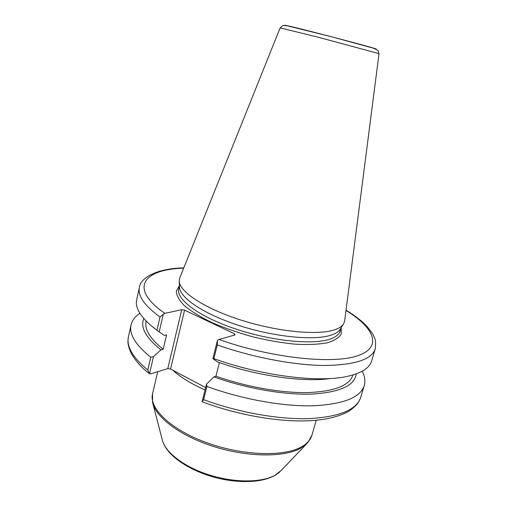 <?xml version="1.0" encoding="UTF-8"?>
<svg xmlns="http://www.w3.org/2000/svg" width="507" height="507" viewBox="0 0 507 507"><rect width="100%" height="100%" fill="white"/><g stroke="black" fill="none" stroke-linecap="round" stroke-linejoin="round"><path stroke-width="0.76" d="M205.646 387.602L170.561 369.045L184.567 310.145L181.747 309.676L167.779 368.64L170.561 369.045M167.779 368.64L150.82 373.824L149.514 373.716L147.778 370.009C132.695 357.46 126.243 346.389 128.429 336.787C127.751 341.363 127.213 344.5 131.18 353.227C135.515 360.864 141.472 367.569 149.045 373.348M149.514 373.716L153.463 356.668L160.979 349.881L163.184 349.279L166.562 334.848L164.357 335.4L159.204 331.882L163.292 314.22L164.851 313.351L181.747 309.676M184.567 310.145L234.507 333.809L234.158 335.178M346.008 310.43C374.261 327.769 383.089 347.251 357.53 355.8C332.389 364.463 270.89 357.986 218.942 339.475L235.001 334.943L234.507 333.809M343.372 324.233L340.59 328.72C339.164 331.299 336.154 333.384 331.572 334.975C315.031 340.85 275.326 337.218 239.45 325.646C203.516 314.112 179.11 297.381 179.497 286.759L179.256 281.48M153.463 356.668L150.731 357.22L147.778 370.009M202.103 401.753L202.407 401.88C237.149 414.916 278.064 422.09 308.319 420.797C325.158 420.1 338.828 416.824 349.323 410.962C357.448 404.992 359.108 401.778 360.756 397.304C356.725 409.795 339.398 416.906 308.757 418.636C278.635 419.587 238.17 412.419 203.605 399.649L202.103 401.753L206.495 384.192L213.846 376.904L215.95 376.181L219.379 362.606M218.942 339.475L217.44 340.438L212.883 358.645L217.604 361.985C256.916 376.042 303.655 382.525 330.754 378.476M217.44 340.438L217.307 344.944C252.594 357.378 293.642 365.16 323.897 365.471C354.634 365.11 371.751 359.577 375.243 348.867C375.738 343.423 375.643 340.083 374.946 338.847L372.677 333.853L367.188 326.597C361.903 321.001 354.856 315.519 346.04 310.157M375.243 348.867L371.618 360.984C369.559 368.088 361.383 373.222 347.111 376.403C318.447 382.905 261.282 375.852 213.872 358.652L217.307 344.944M212.883 358.645L213.872 358.652M183.794 267.892C155.345 268.425 139.983 278.736 139.419 287.437C137.53 295.67 144.394 305.531 160.016 317.021L163.292 314.22M160.016 317.021L156.948 330.291L159.204 331.882M344.684 320.722L343.79 323.561C342.364 326.14 339.329 328.213 334.671 329.784C317.889 335.609 277.291 331.768 240.559 319.961C203.763 308.205 178.806 291.297 179.218 280.694L179.82 277.779M203.605 399.649L206.913 386.454L206.495 384.192M362.182 371.232C364.837 376.327 365.528 381.118 364.254 385.605C360.357 397.672 343.074 404.402 312.413 405.809C282.253 406.462 241.649 399.148 206.913 386.454M150.731 357.22C135.515 344.925 128.968 334.138 131.085 324.867C132.162 320.329 135.103 316.482 139.907 313.332M156.948 330.291L150.541 325.196C139.628 315.462 135.001 306.988 136.668 299.789L139.419 287.437M163.184 349.279C149.99 338.676 144.311 329.373 146.136 321.375L146.193 321.127M352.891 374.965L352.815 375.212C349.437 385.624 334.449 391.417 307.857 392.589C281.721 393.147 246.548 386.974 215.95 376.181M160.979 349.881C145.782 337.675 140.059 327.23 143.804 318.548M356.237 373.881C354.704 385.548 340.013 392.285 312.166 394.078C284.731 395.143 246.656 388.628 213.846 376.904M306.336 444.17L281.29 470.369L275.358 475.091C262.094 482.791 234.424 483.006 209.03 474.888C183.616 466.808 164.585 451.813 162.151 439.341L153.07 404.25M152.531 402.171C155.294 417.084 180.194 436.007 213.967 446.623C247.701 457.282 284.091 457.491 300.562 448.277L307.819 442.624L311.906 435.26C310.582 439.88 307.039 443.79 301.278 446.99C283.438 457.048 241.852 455.635 206.197 442.516C170.46 429.473 148.766 408.173 152.556 393.755L152.531 402.171M172.881 370.256C180.441 377.246 191.171 383.805 205.062 389.934M340.977 328.099L340.153 330.963C339.202 334.322 335.964 336.984 330.437 338.955C313.434 345.166 271.885 341.167 235.444 328.885C198.928 316.653 175.91 299.314 178.781 288.933L179.459 286.024M179.44 285.606L176.316 291.151C176.48 295.549 179.25 300.461 184.624 305.886C191.5 311.475 200.626 317.052 212.015 322.604C224.455 327.966 237.941 332.681 252.486 336.756C267.164 340.292 281.239 342.757 294.713 344.145C307.362 344.855 318.054 344.443 326.781 342.916C334.113 340.799 338.929 337.865 341.217 334.107L341.198 327.744M164.851 313.351C127.998 287.875 143.842 269.274 183.686 268.152M344.633 321.127L379.033 53.634L378.064 50.466L373.684 48.285L331.521 36.751L286.74 25.686L282.9 25.477L280.143 27.879L318.282 37.233L379.027 53.647M376.004 49.116C381.524 49.559 279.946 23.1 284.991 25.407M279.915 471.795C268.761 482.284 242.504 484.502 215.786 477.651C189.117 470.597 167.278 455.85 162.658 441.248M157.715 371.713L152.556 393.755M316.21 420.271L311.906 435.26M280.143 27.879L179.674 278.159M364.254 385.605L360.756 397.304M131.085 324.867L128.429 336.787"/></g></svg>
